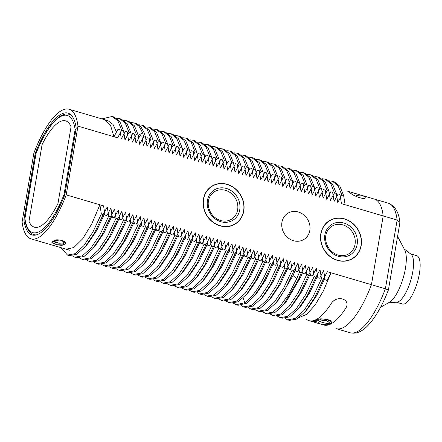 <?xml version="1.0" encoding="UTF-8"?>
<svg xmlns="http://www.w3.org/2000/svg" width="442" height="442" viewBox="0 0 442 442"><rect width="100%" height="100%" fill="white"/><g stroke="black" fill="none" stroke-linecap="round" stroke-linejoin="round"><path stroke-width="0.66" d="M60.941 247.653L67.488 255.062L75.024 253.675L83.759 245.78L92.837 232.116L101.351 213.972L99.903 204.784L91.704 224.022L82.66 238.813L73.825 247.526L66.217 249.205L30.962 238.829A67.543 21.984 106.4 0 1 22.1 221.956A67.543 21.984 -73.6 0 0 30.962 238.829A67.543 21.984 -73.6 0 0 66.212 194.867A67.543 21.984 106.4 0 1 30.962 238.829L69.886 250.282M99.903 204.784L66.212 194.867L77.963 126.119L117.644 137.793L121.705 130.23L117.937 120.931L112.262 116.461L101.848 118.881M65.482 243.233L64.991 243.918C68.455 241.641 56.786 238.216 53.985 240.68A67.543 21.984 106.4 0 1 52.41 241.647A67.543 21.984 -73.6 0 0 53.985 240.68L60.084 240.023L65.355 242.559M52.101 242.619L57.421 244.752L63.416 244.885A67.543 21.984 -73.6 0 0 64.991 243.918L65.256 242.382M64.991 243.918A67.543 21.984 -73.6 0 1 63.416 244.885C60.803 246.365 49.095 242.918 52.41 241.647L51.952 242.155M388.131 289.88L385.385 288.797A67.543 21.984 106.4 0 1 350.136 332.76L336.196 328.655A67.543 21.984 -73.6 0 0 371.44 284.692A67.543 21.984 106.4 0 1 336.196 328.655A67.543 21.984 -73.6 0 0 371.44 284.692L331.025 272.797L326.969 280.366L325.135 279.83L323.688 270.642L319.632 278.206L317.798 277.67L316.35 268.482L312.295 276.046L310.461 275.51L309.013 266.322L304.958 273.891L303.124 273.349L301.676 264.161L297.621 271.731L295.786 271.189L294.339 262.001L290.284 269.57L288.449 269.029L287.002 259.846L282.946 267.41L281.112 266.874L279.664 257.686L275.609 265.25L273.775 264.714L272.327 255.526L268.266 263.089L266.438 262.554L264.99 253.365L260.929 260.935L259.1 260.393L257.653 251.205L253.592 258.774L251.763 258.233L250.316 249.045L246.255 256.614L244.426 256.078L242.978 246.89L238.918 254.454L237.089 253.918L235.641 244.73L231.58 252.294L229.752 251.758L228.304 242.57L224.243 250.139L222.414 249.597L220.967 240.409L216.906 247.979L215.077 247.437L213.63 238.249L209.569 245.818L207.74 245.277L206.292 236.094L202.232 243.658L200.403 243.122L198.955 233.934L194.894 241.498L193.066 240.962L191.618 231.774L187.557 239.337L185.728 238.802L184.281 229.613L180.22 237.183L178.391 236.641L176.944 227.453L172.883 235.022L171.054 234.481L169.606 225.293L165.546 232.862L163.717 232.321L162.269 223.138L158.208 230.702L156.38 230.166L154.932 220.978L150.871 228.542L149.042 228.006L147.595 218.818L143.534 226.387L141.705 225.845L140.258 216.657L136.197 224.227L134.368 223.685L132.92 214.497L128.86 222.066L127.031 221.525L125.583 212.342L121.522 219.906L119.694 219.37L118.246 210.182L114.185 217.746L112.356 217.21L110.909 208.022L106.848 215.585L105.019 215.05L103.572 205.862L66.212 194.867L77.963 126.119L113.975 136.716L110.456 125.075L104.356 119.616L69.101 109.24A67.543 21.984 106.4 0 1 77.963 126.119A67.543 21.984 -73.6 0 0 69.101 109.24A67.543 21.984 -73.6 0 0 33.852 153.203A67.543 21.984 106.4 0 1 69.101 109.24L108.025 120.699L112.992 124.401L116.45 132.003M350.136 332.76C355.998 334.207 361.904 331.82 367.854 325.594C375.457 317.56 382.313 305.654 388.43 289.886L399.877 222.917L399.883 222.425L397.137 220.044L385.385 288.797L327.356 271.719L323.301 279.289L321.467 278.747L320.019 269.559L315.964 277.128L314.129 276.587L312.682 267.399L308.627 274.968L306.792 274.427L305.345 265.244L301.289 272.808L299.455 272.272L298.007 263.084L293.952 270.648L292.118 270.112L290.67 260.924L286.615 268.493L284.781 267.951L283.333 258.763L279.278 266.333L277.443 265.791L275.996 256.603L271.935 264.172L270.106 263.631L268.659 254.448L264.598 262.012L262.769 261.476L261.321 252.288L257.261 259.852L255.432 259.316L253.984 250.128L249.923 257.692L248.095 257.156L246.647 247.968L242.586 255.537L240.757 254.995L239.31 245.807L235.249 253.377L233.42 252.835L231.973 243.647L227.912 251.216L226.083 250.675L224.635 241.492L220.575 249.056L218.746 248.52L217.298 239.332L213.237 246.896L211.409 246.36L209.961 237.172L205.9 244.735L204.071 244.199L202.624 235.011L198.563 242.581L196.734 242.039L195.287 232.851L191.226 240.42L189.397 239.879L187.949 230.691L183.889 238.26L182.06 237.724L180.612 228.536L176.551 236.1L174.723 235.564L173.275 226.376L169.214 233.94L167.385 233.404L165.938 224.216L161.877 231.785L160.048 231.243L158.601 222.055L154.54 229.625L152.711 229.083L151.263 219.895L147.203 227.464L145.374 226.923L143.926 217.74L139.865 225.304L138.037 224.768L136.589 215.58L132.528 223.144L130.699 222.608L129.252 213.42L125.191 220.983L123.362 220.447L121.915 211.259L117.854 218.829L116.025 218.287L114.577 209.099L110.517 216.668L108.688 216.127L107.24 206.939L103.179 214.508L94.505 232.945L85.262 246.708L76.704 254.299L69.317 255.598L67.488 255.062M308.162 308.184L316.859 295.289L324.87 278.283M323.787 325.003L309.046 320.665A67.543 21.984 -73.6 0 0 316.71 319.295L325.942 318.903L330.528 320.671L332.086 322.842L331.45 323.632A67.543 21.984 106.4 0 1 323.257 324.826A67.543 21.984 -73.6 0 0 323.787 325.003A67.543 21.984 -73.6 0 0 331.45 323.632L332.086 322.842L330.528 320.677L325.942 318.903L316.71 319.295A67.543 21.984 -73.6 0 1 306.052 318.958M371.44 284.692L383.192 215.945L371.44 284.692L383.192 215.945L345.103 204.734L343.649 195.546L341.821 195.005L338.058 185.712L332.384 181.242L329.489 180.894M399.883 222.425C398.888 212.298 395.021 205.884 388.269 203.171A67.543 21.984 106.4 0 1 397.137 220.044L383.192 215.945A67.543 21.984 -73.6 0 0 374.33 199.066A67.543 21.984 106.4 0 1 383.192 215.945A67.543 21.984 -73.6 0 0 374.33 199.066L347.185 191.077A67.543 21.984 106.4 0 1 350.18 192.784C353.523 196.568 367.772 200.762 364.921 197.121A67.543 21.984 -73.6 0 0 361.921 195.414A67.543 21.984 -73.6 0 0 355.539 196.137M35.233 153.374L35.946 153.584L35.233 153.374A63.499 20.663 106.4 0 1 67.957 113.119A63.499 20.663 -73.6 0 0 35.233 153.374L23.868 219.851A63.499 20.663 -73.6 0 0 32.106 234.951A63.499 20.663 -73.6 0 0 64.83 194.695A63.499 20.663 106.4 0 1 32.106 234.951A63.499 20.663 106.4 0 1 23.868 219.851L24.945 220.166L23.868 219.851L35.233 153.374M76.19 128.224A63.499 20.663 -73.6 0 0 67.957 113.119A63.499 20.663 106.4 0 1 76.19 128.224L64.83 194.695L76.19 128.224M101.351 213.972L103.179 214.508M112.262 116.461L114.091 117.003L119.771 121.473L123.533 130.766L121.705 130.23M123.533 130.766L124.981 139.954L129.042 132.385L125.274 123.091L119.6 118.622L116.71 118.279M119.6 118.622L121.428 119.163L127.108 123.627L130.871 132.926L129.042 132.385M130.871 132.926L132.318 142.114L136.379 134.545L132.611 125.252L126.937 120.782L124.047 120.434M126.937 120.782L128.766 121.318L134.445 125.788L138.208 135.086L136.379 134.545M138.208 135.086L139.655 144.274L143.716 136.705L142.501 132.561L138.987 126.152L134.274 122.942L131.385 122.594M134.274 122.942L136.103 123.478L140.816 126.688L144.33 133.097L145.545 137.247L143.716 136.705M145.545 137.247L146.993 146.429L151.053 138.865L147.285 129.567L141.611 125.103L138.722 124.755M141.611 125.103L143.44 125.639L149.12 130.108L152.882 139.401L151.053 138.865M152.882 139.401L154.33 148.589L158.391 141.026L154.623 131.727L148.948 127.257L146.059 126.915M148.948 127.257L150.777 127.799L156.457 132.268L160.219 141.562L158.391 141.026M160.219 141.562L161.667 150.75L165.728 143.186L161.96 133.887L156.286 129.418L153.396 129.075M156.286 129.418L158.114 129.959L163.794 134.429L167.557 143.722L165.728 143.186M167.557 143.722L169.004 152.91L173.065 145.341L169.297 136.048L163.623 131.578L160.733 131.235M163.623 131.578L165.452 132.119L171.131 136.584L174.894 145.882L173.065 145.341M174.894 145.882L176.341 155.07L180.402 147.501L176.634 138.208L170.96 133.738L168.07 133.39M170.96 133.738L172.789 134.274L178.469 138.744L182.231 148.042L180.402 147.501M182.231 148.042L183.679 157.23L187.739 149.661L183.971 140.363L178.297 135.898L175.408 135.55M178.297 135.898L180.126 136.434L185.806 140.904L189.568 150.197L187.739 149.661M189.568 150.197L191.016 159.385L195.077 151.821L191.309 142.523L185.634 138.059L182.745 137.711M185.634 138.053L187.463 138.595L193.143 143.064L196.905 152.357L195.077 151.821M196.905 152.357L198.353 161.545L202.414 153.982L198.651 144.683L192.972 140.213L190.082 139.871M192.972 140.213L194.8 140.755L200.48 145.225L204.243 154.518L202.414 153.982M204.243 154.518L205.69 163.706L209.751 156.137L205.983 146.843L200.309 142.374L197.419 142.031M200.309 142.374L202.138 142.915L207.817 147.379L211.58 156.678L209.751 156.137M211.58 156.678L213.027 165.866L217.088 158.297L213.326 149.004L207.646 144.534L204.757 144.186M207.646 144.534L209.475 145.07L215.155 149.54L218.917 158.838L217.088 158.297M218.917 158.838L220.365 168.026L224.425 160.457L220.663 151.164L214.983 146.694L212.094 146.346M216.818 147.23L222.492 151.7L226.254 160.998L224.425 160.457M226.254 160.998L227.702 170.181L231.763 162.617L228 153.319L222.32 148.855L219.431 148.506M222.32 148.855L224.155 149.39L229.829 153.86L233.591 163.153L231.763 162.617M233.591 163.153L235.039 172.341L239.1 164.778L235.337 155.479L229.658 151.009L226.768 150.667M229.658 151.009L231.492 151.551L237.166 156.02L240.929 165.314L239.1 164.778M240.929 165.314L242.376 174.502L246.437 166.938L242.675 157.639L236.995 153.17L234.105 152.827M236.995 153.17L238.829 153.711L244.503 158.181L248.266 167.474L246.437 166.938M248.266 167.474L249.713 176.662L253.774 169.093L250.012 159.8L244.332 155.33L241.442 154.987M244.332 155.33L246.166 155.871L251.841 160.335L255.603 169.634L253.774 169.093M255.603 169.634L257.051 178.822L261.112 171.253L257.349 161.96L251.669 157.49L248.78 157.142M251.669 157.49L253.504 158.026L259.178 162.496L262.94 171.794L261.112 171.253M262.94 171.794L264.388 180.982L268.449 173.413L264.686 164.12L259.006 159.65L256.117 159.302M259.006 159.65L260.841 160.186L266.515 164.656L270.277 173.955L268.449 173.413M270.277 173.955L271.725 183.137L275.786 175.573L272.023 166.275L266.344 161.811L263.454 161.463M266.344 161.811L268.178 162.347L273.852 166.816L277.615 176.109L275.786 175.573M277.615 176.109L279.062 185.297L283.123 177.734L279.361 168.435L273.681 163.965L270.791 163.623M273.681 163.965L275.515 164.507L281.189 168.977L284.952 178.27L283.123 177.734M284.952 178.27L286.399 187.458L290.46 179.888L286.698 170.595L281.018 166.126L278.128 165.783M281.018 166.126L282.852 166.667L288.527 171.131L292.289 180.43L290.46 179.888M292.289 180.43L293.737 189.618L297.798 182.049L294.035 172.756L288.355 168.286L285.466 167.938M288.355 168.286L290.19 168.822L295.864 173.292L299.626 182.59L297.798 182.049M299.626 182.59L301.074 191.778L305.135 184.209L301.372 174.916L295.692 170.446L292.803 170.098M295.692 170.446L297.527 170.982L303.201 175.452L306.963 184.75L305.135 184.209M306.963 184.75L308.411 193.933L312.472 186.369L308.709 177.071L303.03 172.607L300.14 172.258M303.03 172.607L304.864 173.142L310.538 177.612L314.301 186.905L312.472 186.369M314.301 186.905L315.754 196.093L319.809 188.53L316.047 179.231L310.372 174.761L307.477 174.419M310.367 174.761L312.201 175.303L317.875 179.772L321.638 189.065L319.809 188.53M321.638 189.065L323.091 198.254L327.146 190.69L323.384 181.391L317.71 176.922L314.814 176.579M317.704 176.922L319.538 177.463L325.213 181.933L328.975 191.226L327.146 190.69M328.975 191.226L330.428 200.414L334.483 192.845L330.721 183.552L325.047 179.082L322.152 178.739M325.047 179.082L326.876 179.623L332.55 184.087L336.312 193.386L334.483 192.845M336.312 193.386L337.765 202.574L341.821 195.005M337.45 260.393A22.244 19.785 -121.6 0 1 320.98 242.017A22.244 19.785 -121.6 0 1 329.356 220.674A22.244 19.785 -121.6 0 1 344.55 218.862A22.244 19.785 -121.6 0 1 361.015 237.243A22.244 19.785 -121.6 0 1 352.639 258.587A22.244 19.785 -121.6 0 1 337.45 260.393A22.244 19.785 58.4 0 0 361.175 245.57A22.244 19.785 58.4 0 0 344.55 218.862A22.244 19.785 58.4 0 0 320.82 233.691A22.244 19.785 58.4 0 0 337.45 260.393M220.05 225.845A22.244 19.785 -121.6 0 1 203.585 207.469A22.244 19.785 -121.6 0 1 211.961 186.126A22.244 19.785 -121.6 0 1 227.149 184.314A22.244 19.785 -121.6 0 1 243.619 202.696A22.244 19.785 -121.6 0 1 235.243 224.039A22.244 19.785 -121.6 0 1 220.05 225.845A22.244 19.785 58.4 0 0 243.78 211.016A22.244 19.785 58.4 0 0 227.149 184.314A22.244 19.785 58.4 0 0 203.425 199.143A22.244 19.785 58.4 0 0 220.05 225.845M211.188 186.629A22.244 19.785 -121.6 0 1 212.928 185.8A22.244 19.785 -121.6 0 0 211.188 186.629M33.852 153.203L22.1 221.956L33.852 153.203M235.967 223.32A22.244 19.785 -121.6 0 1 234.442 224.497A22.244 19.785 -121.6 0 0 235.967 223.32M328.583 221.177A22.244 19.785 -121.6 0 1 330.323 220.354A22.244 19.785 -121.6 0 0 328.583 221.177M353.362 257.868A22.244 19.785 -121.6 0 1 351.838 259.051A22.244 19.785 -121.6 0 0 353.362 257.868M302.858 271.802L300.394 277.642L286.35 301.472L283.377 305.002L274.813 312.599L267.427 313.897L265.598 313.361L272.427 312.356L280.322 305.87L288.632 294.405L296.665 278.874L299.455 272.272M301.289 272.808L298.494 279.416L283.377 305.002M310.196 273.963L302.179 290.98L293.444 303.914M308.627 274.968L299.947 293.405L290.709 307.173L282.151 314.759L274.764 316.058L272.935 315.522L280.466 314.135L289.206 306.24L298.278 292.576L306.792 274.427M317.533 276.123L309.494 293.184L301.03 305.781L298.063 309.306L289.493 316.914L282.101 318.218L280.272 317.676L287.803 316.295L296.543 308.4L305.615 294.737L314.129 276.587M315.964 277.128L307.295 295.549L298.063 309.306M323.301 279.289L314.616 297.731L305.372 311.499L296.82 319.08L289.438 320.378L287.609 319.837L295.14 318.455L303.881 310.56L312.953 296.891L321.467 278.747M332.384 181.242L334.213 181.778L339.887 186.248L343.649 195.546M72.239 255.835L74.825 257.216L82.361 255.835L91.096 247.94L100.174 234.277L108.688 216.127M110.517 216.668L101.848 235.089L92.621 248.846L84.052 256.454L76.654 257.758L74.825 257.216M79.577 257.995L82.162 259.377L89.698 257.995L98.433 250.1L107.511 236.431L116.025 218.287M117.854 218.829L109.174 237.271L99.931 251.039L91.378 258.62L83.991 259.918L82.162 259.377M86.914 260.156L89.499 261.537L97.036 260.15L105.771 252.26L114.848 238.592L123.362 220.447M125.191 220.983L116.522 239.409L107.29 253.167L98.726 260.769L91.328 262.078L89.499 261.537M94.251 262.316L96.837 263.697L104.373 262.31L113.108 254.415L122.185 240.752L130.699 222.608M132.528 223.144L123.854 241.575L114.622 255.338L106.058 262.929L98.665 264.233L96.837 263.697M101.588 264.476L104.174 265.857L111.71 264.471L120.445 256.575L129.523 242.912L138.037 224.768M139.865 225.304L131.197 243.724L121.97 257.482L113.401 265.089L106.003 266.393L104.174 265.857M108.925 266.631L111.511 268.018L119.047 266.631L127.782 258.736L136.86 245.072L145.374 226.923M147.203 227.464L138.534 245.89L129.296 259.653L120.732 267.25L113.34 268.554L111.511 268.018M116.263 268.791L118.848 270.173L126.384 268.791L135.119 260.896L144.197 247.233L152.711 229.083M154.54 229.625L145.86 248.061L136.622 261.83L128.064 269.41L120.677 270.714M123.6 270.952L126.185 272.333L133.722 270.952L142.457 263.056L151.534 249.387L160.048 231.243M161.877 231.785L153.208 250.211L143.976 263.968L135.407 271.57L128.02 272.874L126.185 272.333M130.937 273.112L133.523 274.493L141.059 273.106L149.794 265.211L158.871 251.548L167.385 233.404M169.214 233.94L160.545 252.36L151.319 266.123L142.749 273.725L135.357 275.029L133.523 274.493M138.274 275.272L140.86 276.653L148.396 275.267L157.131 267.371L166.209 253.708L174.723 235.564M176.551 236.1L167.883 254.531L158.645 268.288L150.081 275.885L142.694 277.189L140.86 276.653M145.611 277.427L148.197 278.814L155.733 277.427L164.468 269.532L173.546 255.868L182.06 237.724M183.889 238.26L175.209 256.703L165.971 270.465L157.413 278.051L150.031 279.35L148.197 278.814M152.949 279.587L155.534 280.968L163.07 279.587L171.805 271.692L180.883 258.029L189.397 239.879M191.226 240.42L182.557 258.841L173.33 272.603L164.761 280.206L157.369 281.51L155.534 280.968M160.286 281.747L162.871 283.129L170.408 281.747L179.143 273.852L188.22 260.189L196.734 242.039M198.563 242.581L189.883 261.018L180.645 274.786L172.087 282.366L164.706 283.67L162.871 283.129M167.628 283.908L170.209 285.289L177.745 283.902L186.48 276.012L195.557 262.344L204.071 244.199M205.9 244.735L197.226 263.167L187.994 276.93L179.43 284.526L172.043 285.83L170.209 285.289M174.966 286.068L177.546 287.449L185.082 286.062L193.817 278.167L202.895 264.504L211.409 246.36M213.237 246.896L204.569 265.322L195.336 279.084L186.767 286.681L179.38 287.985L177.546 287.449M182.303 288.228L184.883 289.609L192.419 288.223L201.154 280.327L210.232 266.664L218.746 248.52M220.575 249.056L211.895 267.498L202.651 281.267L194.099 288.847L186.717 290.145L184.883 289.609M189.64 290.383L192.22 291.77L199.756 290.383L208.491 282.488L217.569 268.824L226.083 250.675M227.912 251.216L219.243 269.642L210.005 283.405L201.442 291.002L194.055 292.306L192.22 291.77M196.977 292.543L199.557 293.924L207.094 292.543L215.829 284.648L224.906 270.985L233.42 252.835M235.249 253.377L226.58 271.802L217.342 285.565L208.779 293.162L201.392 294.466L199.557 293.924M204.315 294.703L206.9 296.085L214.431 294.698L223.171 286.803L232.243 273.139L240.757 254.995M242.586 255.537L233.912 273.974L224.669 287.736L216.11 295.322L208.729 296.626L206.895 296.085M211.652 296.864L214.232 298.245L221.768 296.858L230.503 288.963L239.581 275.3L248.095 257.156M249.923 257.692L241.255 276.117L232.028 289.875L223.459 297.477L216.066 298.786L214.237 298.245M218.989 299.024L221.569 300.405L229.105 299.019L237.84 291.123L246.918 277.46L255.432 259.316M257.261 259.852L248.592 278.272L239.365 292.035L230.796 299.637L223.403 300.941L221.575 300.405M226.326 301.179L228.906 302.566L236.442 301.179L245.177 293.284L254.255 279.62L262.769 261.476M264.598 262.012L255.924 280.443L246.686 294.206L238.127 301.798L230.741 303.101L228.912 302.566M233.663 303.339L236.249 304.72L244.78 302.726C253.459 296.665 261.902 283.631 270.106 263.631M271.935 264.172L263.277 282.576L254.012 296.383L246.608 303.267L238.078 305.262L236.249 304.726M241 305.499L243.586 306.881L251.117 305.499L259.857 297.604L268.929 283.941L277.443 265.791M279.278 266.333L270.609 284.753L261.377 298.51L252.807 306.113L245.415 307.422L243.586 306.881M248.338 307.66L250.923 309.041L258.454 307.654L267.195 299.764L276.267 286.096L284.781 267.951M286.615 268.493L277.941 286.913L268.714 300.671L260.145 308.273L252.752 309.582L250.923 309.041M255.675 309.82L258.261 311.201L265.791 309.814L274.532 301.919L283.604 288.256L292.118 270.112M293.952 270.648L285.272 289.085L276.035 302.847L267.476 310.439L260.089 311.737L258.261 311.201M263.012 311.98L265.598 313.361M270.349 314.135L272.935 315.522M277.687 316.295L280.272 317.676M285.024 318.455L287.609 319.837M104.748 213.503L96.726 230.536L87.947 243.52M112.086 215.663L104.102 232.63L95.588 245.321L92.616 248.846M119.423 217.823L111.445 234.774L102.715 247.73M110.019 249.929L118.793 236.918L126.76 219.983M134.097 222.144L126.158 239.028L117.589 251.807L114.622 255.338M141.434 224.298L133.512 241.155L124.937 253.957L121.97 257.482M148.777 226.459L140.821 243.365L131.987 256.454M156.114 228.619L148.114 245.603L139.335 258.603M163.452 230.779L155.418 247.829L146.943 260.443L143.97 263.973M170.789 232.94L162.75 249.995L154.037 262.891M178.126 235.1L170.098 252.128L161.275 265.161M185.463 237.255L177.452 254.26L168.667 267.255M192.8 239.415L184.822 256.36L176.06 269.349M200.138 241.575L192.165 258.509L183.612 271.255L180.645 274.786M207.475 243.735L199.524 260.625L190.695 273.714M214.812 245.896L206.878 262.758L198.303 275.554L195.336 279.084M222.149 248.05L214.199 264.946L205.624 277.736L202.651 281.267M229.486 250.211L221.503 267.172L212.707 280.195M236.824 252.371L228.796 269.41L220.315 282.035L217.342 285.565M244.161 254.531L236.111 271.609L227.409 284.482M251.498 256.692L243.465 273.731L234.774 286.609M258.835 258.852L250.829 275.847L242.05 288.841M266.172 261.007L258.189 277.968L249.371 291.013M273.51 263.167L265.531 280.118L256.763 293.112M280.847 265.327L272.896 282.223L264.344 294.985L261.377 298.51M288.184 267.487L280.25 284.355L271.427 297.444M296.665 278.874L293.057 275.488L295.521 269.648M293.057 275.488L278.725 299.648M344.517 219.05A22.045 19.603 -121.6 0 1 360.832 237.266A22.045 19.603 -121.6 0 1 352.534 258.415A22.045 19.603 -121.6 0 1 337.484 260.205A22.045 19.603 -121.6 0 1 321.163 241.995A22.045 19.603 -121.6 0 1 329.461 220.845A22.045 19.603 -121.6 0 1 344.517 219.05M227.116 184.502A22.045 19.603 -121.6 0 1 243.437 202.718A22.045 19.603 -121.6 0 1 235.138 223.862A22.045 19.603 -121.6 0 1 220.083 225.658A22.045 19.603 -121.6 0 1 203.768 207.447A22.045 19.603 -121.6 0 1 212.066 186.297A22.045 19.603 -121.6 0 1 227.116 184.502M322.362 320.367L320.207 319.732L322.362 320.367A63.499 20.663 -73.6 0 0 326.704 320.301M395.015 251.354A47.957 15.608 106.4 0 1 394.037 258.305A47.957 15.608 106.4 0 1 392.59 265.537M397.579 236.365L404.773 250.084A28.691 9.337 -73.6 0 1 405.413 268.471A28.691 9.337 106.4 0 1 389.413 302.262L380.562 307.278M388.314 302.886L396.883 302.168A25.194 8.199 106.4 0 0 412.767 271.869A25.194 8.199 -73.6 0 0 410.999 254.211L404.181 248.957M396.336 302.212L402.447 304.008A25.194 8.199 -73.6 0 0 419.37 273.813A25.194 8.199 -73.6 0 0 416.673 255.669L410.563 253.874M328.881 322.875L329.296 322.373L325.284 319.897L319.279 320.052A67.543 21.984 -73.6 0 1 311.616 321.422L310.146 320.991A67.543 21.984 -73.6 0 0 317.804 319.621C320.942 317.185 334.285 321.113 330.34 323.312A67.543 21.984 106.4 0 1 322.688 324.682L321.218 324.251A67.543 21.984 -73.6 0 0 328.881 322.875L329.08 321.721M318.223 322.544A67.543 21.984 -73.6 0 0 321.218 324.251M24.802 219.232A1.619 1.249 171.8 0 1 24.934 218.563A61.073 19.879 -73.6 0 0 64.007 194.574L75.129 129.506A61.073 19.879 -73.6 0 0 36.056 153.496L24.934 218.563L36.056 153.496A61.073 19.879 106.4 0 1 75.129 129.506L64.007 194.574A61.073 19.879 106.4 0 1 24.934 218.563A1.619 0.519 -170.3 0 0 24.807 218.724A1.619 1.619 0 0 0 24.802 219.232C26.028 227.862 29.028 232.989 33.802 234.608A62.687 20.404 -73.6 0 0 36.62 234.829M64.875 194.425A1.619 0.519 9.7 0 0 64.007 194.574A1.619 0.392 21.4 0 0 64.681 195.077M64.526 241.647L64.162 242.078A65.924 21.454 106.4 0 1 62.565 243.056L58.941 243.205L53.394 241.067M75.996 129.357A1.619 0.519 9.7 0 0 75.129 129.506A1.619 1.249 -8.2 0 1 76.096 128.777M36.017 153.341A1.619 1.619 0 0 0 35.929 153.656A1.619 0.519 -170.3 0 1 36.056 153.496A1.619 0.392 -158.6 0 1 36.017 153.341C45.83 128.186 59.35 111.213 69.195 114.329L70.886 114.826M113.975 136.716L118.036 129.147L119.865 129.688L121.312 138.876L125.373 131.307L127.202 131.849L128.65 141.031L132.71 133.467L134.539 134.003L135.987 143.191L140.048 135.628L141.876 136.164L143.324 145.352L147.385 137.782L149.214 138.324L150.661 147.512L154.722 139.943L156.551 140.484L157.998 149.672L162.059 142.103L163.888 142.644L165.336 151.833L169.397 144.263L171.225 144.799L172.673 153.987L176.734 146.424L178.562 146.959L180.01 156.148L184.071 148.584L185.9 149.12L187.347 158.308L191.408 150.739L193.237 151.28L194.684 160.468L198.745 152.899L200.574 153.44L202.022 162.628L206.083 155.059L207.911 155.601L209.359 164.783L213.42 157.219L215.248 157.755L216.696 166.943L220.757 159.38L222.586 159.916L224.033 169.104L228.094 161.54L229.923 162.076L231.37 171.264L235.431 163.695L237.26 164.236L238.708 173.424L242.768 165.855L244.597 166.396L246.045 175.584L250.106 168.015L251.934 168.551L253.382 177.739L257.443 170.176L259.272 170.711L260.719 179.9L264.78 172.336L266.609 172.872L268.056 182.06L272.117 174.491L273.946 175.032L275.394 184.22L279.454 176.651L281.283 177.192L282.731 186.38L286.792 178.811L288.62 179.353L290.068 188.535L294.129 180.971L295.958 181.507L297.405 190.695L301.466 183.132L303.295 183.668L304.742 192.856L308.803 185.292L310.632 185.828L312.08 195.016L316.141 187.447L317.969 187.988L319.422 197.176L323.478 189.607L325.306 190.148L326.76 199.336L330.815 191.767L332.644 192.303L334.097 201.491L338.152 193.928L339.981 194.463L341.434 203.651L383.192 215.945M293.422 240.697A15.371 13.669 58.4 0 0 309.814 230.453A15.371 13.669 58.4 0 0 298.328 212A15.371 13.669 58.4 0 0 281.935 222.249A15.371 13.669 58.4 0 0 293.422 240.697M299.24 317.489L306.687 314.317L315.03 305.14L323.428 290.847L331.025 272.797M317.969 318.522C313.455 320.627 329.152 325.24 332.71 322.859A67.543 21.984 -73.6 0 0 345.998 307.82C350.992 298.919 336.749 294.72 331.257 303.483A67.543 21.984 106.4 0 1 317.969 318.522M28.984 221.265A55.41 18.034 -73.6 0 0 57.974 203.464L71.074 126.81A55.41 18.034 -73.6 0 0 42.089 144.606L28.984 221.265M63.416 244.885L63.808 242.592M331.5 323.34L331.638 322.527L331.5 323.34M300.394 277.642L298.494 279.416M142.501 132.561L138.307 135.661M244.78 302.726L243.183 297.963M343.837 223.017A17.796 15.829 -121.6 0 1 357.142 244.382A17.796 15.829 -121.6 0 1 338.158 256.244A17.796 15.829 -121.6 0 1 324.859 234.879A17.796 15.829 -121.6 0 1 343.837 223.017M342.948 224.912A16.177 14.387 -121.6 0 1 354.926 238.282A16.177 14.387 -121.6 0 1 348.832 253.802C345.594 255.747 341.975 256.172 337.986 255.078C331.627 252.89 327.599 248.36 325.914 241.481C325.329 238.337 325.561 235.393 326.616 232.658C327.732 229.868 329.494 227.724 331.903 226.232A16.177 14.387 -121.6 0 1 342.948 224.912M226.442 188.469A17.796 15.829 -121.6 0 1 239.741 209.834A17.796 15.829 -121.6 0 1 220.762 221.696A17.796 15.829 -121.6 0 1 207.458 200.331A17.796 15.829 -121.6 0 1 226.442 188.469M225.553 190.364A16.177 14.387 -121.6 0 1 237.525 203.734A16.177 14.387 -121.6 0 1 231.437 219.254C228.194 221.199 224.58 221.624 220.586 220.53C214.226 218.342 210.204 213.812 208.519 206.933C207.928 203.79 208.165 200.845 209.221 198.11C210.337 195.314 212.099 193.176 214.508 191.684A16.177 14.387 -121.6 0 1 225.553 190.364M318.588 320.422L318.511 320.859M330.887 323.251A0.807 0.724 -119.3 0 1 330.34 323.312M317.339 319.279A0.807 0.724 60.7 0 0 317.804 319.621M64.847 241.912L64.736 242.001A0.807 0.713 -124.2 0 1 64.162 242.078M64.736 242.001L63.09 243.006A0.807 0.729 -118.7 0 1 62.565 243.056M71.687 115.666A62.687 20.404 -73.6 0 0 69.195 114.329M293.676 303.643L290.703 307.168M308.345 307.969L305.372 311.494M120.683 270.714L118.848 270.173M216.812 147.23L214.983 146.694M88.229 243.183L85.262 246.708M102.898 247.509L99.931 251.034M110.257 249.642L107.29 253.167M132.263 256.122L129.296 259.647M139.589 258.299L136.622 261.824M154.286 262.592L151.319 266.117M161.612 264.764L158.645 268.288M168.938 266.935L165.971 270.465M176.297 269.073L173.325 272.598M190.961 273.405L187.994 276.93M212.972 279.88L210.005 283.405M227.636 284.212L224.669 287.736M234.995 286.35L232.028 289.875M242.332 288.504L239.365 292.035M249.653 290.681L246.686 294.206M256.984 292.853L254.012 296.383M271.681 297.146L268.708 300.671M279.001 299.317L276.035 302.847M352.534 258.415L350.263 259.808M329.461 220.845L327.196 222.238M235.138 223.862L232.868 225.26M212.066 186.297L209.801 187.69M388.269 203.171L361.921 195.414M331.815 322.025L330.439 323.494M309.588 320.804L310.146 320.991M35.929 153.656L24.807 218.724M33.802 234.608L35.487 235.1M63.09 243.006L59.079 243.249L55.836 242.503L53.195 241.194"/></g></svg>

